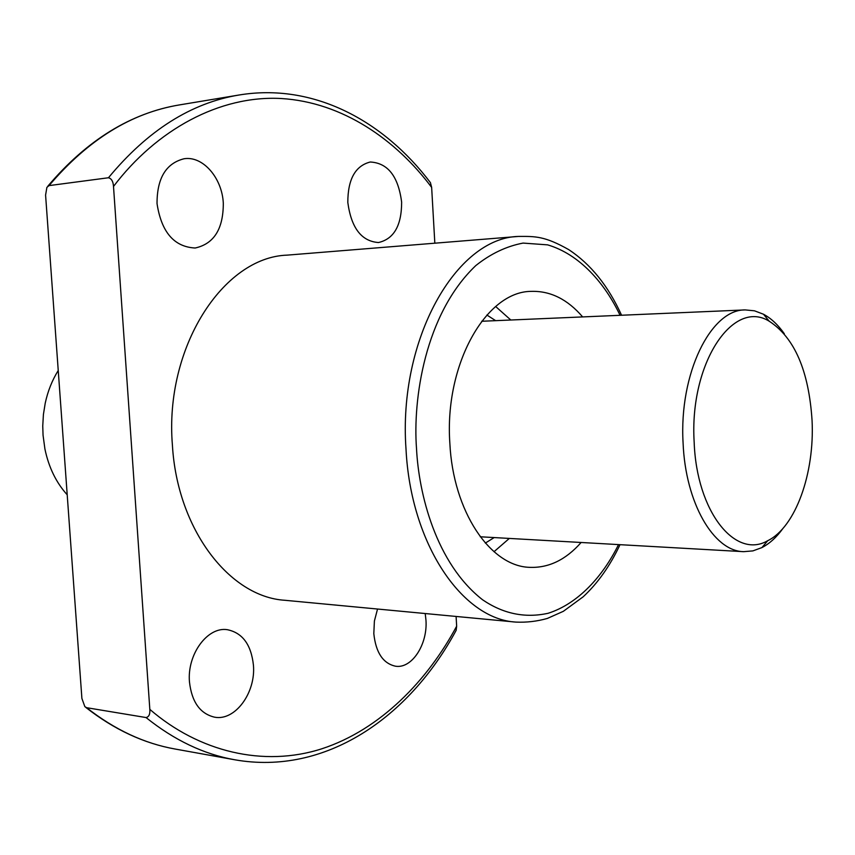<?xml version="1.0" encoding="UTF-8"?>
<svg xmlns="http://www.w3.org/2000/svg" width="855" height="855" viewBox="0 0 855 855"><rect width="100%" height="100%" fill="white"/><g stroke="black" fill="none" stroke-linecap="round" stroke-linejoin="round"><path stroke-width="1.28" d="M783.009 528.358C776.639 537.197 769.607 543.609 761.912 547.595L752.881 550.898L743.636 551.667C713.733 551.283 685.432 503.039 683.081 442.879C678.945 373.699 710.804 309.243 745.261 309.916L754.495 310.814L763.483 314.234C771.125 318.327 778.071 324.836 784.324 333.749M58.236 370.514C52.176 380.219 47.837 391.109 45.23 403.165L43.413 414.461L42.75 425.961L43.049 435.184L44.92 448.993C48.724 467.311 56.152 482.583 67.203 494.799M812.068 420.553C814.708 473.264 795.642 527.097 767.715 540.713C735.289 559.63 696.59 511.621 694.164 442.163C689.226 363.717 732.863 298.459 769.19 321.202C794.541 337.682 808.83 370.792 812.068 420.553M347.814 202.464C347.825 179.293 355.306 165.806 370.258 162.012C387.828 162.952 398.28 176.333 401.636 202.143C401.626 225.528 393.909 238.994 378.487 242.531C361.505 241.334 351.277 227.975 347.814 202.464M157.031 203.608C156.989 178.268 165.988 163.316 184.039 158.763C202.892 155.642 222.129 177.958 223.305 203.212C223.347 228.958 213.964 243.889 195.154 248.014C174.11 246.935 161.403 232.122 157.031 203.608M189.468 681.959C186.967 654.289 207.583 626.48 227.302 629.686C242.478 632.807 251.188 644.638 253.433 665.19C255.912 692.742 235.125 721.246 214.541 717.174C200.113 713.743 191.755 702.008 189.468 681.959M425.202 613.537L425.95 619.961C427.863 644.136 411.992 668.867 395.609 666.227C383.104 663.533 375.837 652.664 373.817 633.63L374.394 621.04L377.536 609.038M581.133 542.476C565.775 559.897 548.515 568.18 529.341 567.335C490.182 566.106 453.075 511.429 449.848 443.179C444.29 364.54 485.993 291.405 531.201 291.373C550.385 290.775 567.538 299.293 582.65 316.916M510.809 320.005L495.654 306.507M495.644 320.657L486.869 315.025M518.483 236.429L287.141 255.132C223.155 257.163 164.278 347.675 172.411 445.177C177.252 529.491 229.61 596.908 284.811 600.274L515.886 622.098C462.288 619.202 410.71 544.079 406.007 449.057C398.067 339.093 456.367 237.743 518.483 236.429C535.369 236.311 544.742 236.076 568.735 249.628C590.666 264.099 608.279 285.965 621.564 315.238M434.832 243.183L431.647 187.405C396.303 140.081 342.802 102.215 281.21 98.517C219.692 95.14 156.54 129.661 113.501 186.454L149.828 709.372C198.798 751.705 263.415 767.608 321.961 748.745C380.518 729.529 427.618 680.388 456.656 626.191L456.1 616.455M149.828 709.372C150.181 714.203 148.92 716.928 146.045 717.548C174.292 740.216 203.843 754.281 234.687 759.764C325.413 775.859 409.246 717.505 456.143 630.359L456.656 626.191M113.501 186.454C113.181 181.431 111.492 178.524 108.457 177.755L49.034 185.61L46.897 187.352L45.582 195.079L81.898 698.45L84.859 706.647L86.612 707.694L146.045 717.548M431.647 187.405L430.418 182.628C383.329 120.363 313.24 82.775 239.165 94.99C191.178 102.846 147.616 130.441 108.457 177.755M494.008 551.721L509.334 538.426M485.341 543.085L494.19 537.56M618.518 544.592C602.839 576.527 577.884 603.833 548.119 613.281C525.066 618.336 503.221 613.837 482.583 599.783C435.815 563.285 418.683 493.517 416.503 448.383C412.815 400.236 424.497 314.373 475.786 265.595C490.631 253.753 506.395 246.251 523.068 243.087L547.628 244.861C579.754 254.33 604.987 283.433 620.057 315.303M86.612 707.694C114.794 729.775 144.324 743.561 175.19 749.044L234.687 759.764M47.88 186.133C86.879 140.135 130.762 113.052 179.529 104.898C131.52 112.785 88.022 139.696 49.034 185.61M743.636 551.667L480.232 536.78M767.715 540.713L761.912 547.595M745.261 309.916L481.675 321.266M769.19 321.202L763.483 314.234M620.014 544.678C610.117 565.764 597.837 583.131 583.196 596.779L563.349 611.314L547.371 618.432C537.09 621.361 526.595 622.579 515.886 622.098M179.529 104.898L239.165 94.99M175.19 749.044C143.886 743.444 114.089 729.561 85.789 707.395"/></g></svg>
